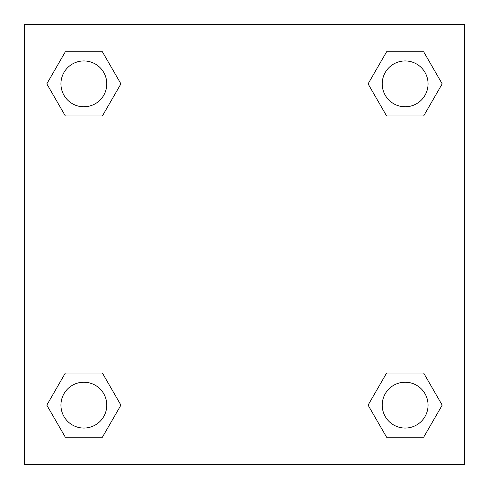 <?xml version="1.0" encoding="UTF-8"?>
<svg xmlns="http://www.w3.org/2000/svg" width="489" height="489" viewBox="0 0 489 489"><rect width="100%" height="100%" fill="white"/><g stroke="black" fill="none" stroke-linecap="round" stroke-linejoin="round"><path stroke-width="0.73" d="M423.663 115.954L386.61 115.954L423.663 115.954L442.19 83.863L423.663 115.954L386.61 115.954L368.083 83.863L386.61 51.773L368.083 83.863M65.337 51.773L102.39 51.773L65.337 51.773L102.39 51.773L120.917 83.863L102.39 115.954L65.337 115.954L102.39 115.954L65.337 115.954L46.81 83.863L65.337 51.773L46.81 83.863M65.337 373.046L102.39 373.046L65.337 373.046L46.81 405.136L65.337 373.046L102.39 373.046L120.917 405.136L102.39 437.227L65.337 437.227L102.39 437.227L65.337 437.227L46.81 405.136M394.195 373.046L386.61 373.046L394.195 373.046L386.61 373.046L368.083 405.136L386.61 373.046L423.663 373.046L386.61 373.046L423.663 373.046L442.19 405.136L423.663 437.227L386.61 437.227L423.663 437.227L386.61 437.227L368.083 405.136M464.55 24.45L24.45 24.45L24.45 464.55L464.55 464.55L464.55 24.45M386.61 51.773L423.663 51.773L386.61 51.773L423.663 51.773L442.19 83.863M428.058 405.136A22.922 22.922 0 0 0 393.676 385.283A22.922 22.922 0 0 0 393.676 424.99A22.922 22.922 0 0 0 428.058 405.136M106.785 405.136A22.922 22.922 0 0 0 72.403 385.283A22.922 22.922 0 0 0 72.403 424.99A22.922 22.922 0 0 0 106.785 405.136M428.058 83.863A22.922 22.922 0 0 0 393.676 64.01A22.922 22.922 0 0 0 393.676 103.717A22.922 22.922 0 0 0 428.058 83.863M106.785 83.863A22.922 22.922 0 0 0 72.403 64.01A22.922 22.922 0 0 0 72.403 103.717A22.922 22.922 0 0 0 106.785 83.863M94.805 373.046L102.39 373.046M394.195 115.954L386.61 115.954M102.39 115.954L94.805 115.954"/></g></svg>
